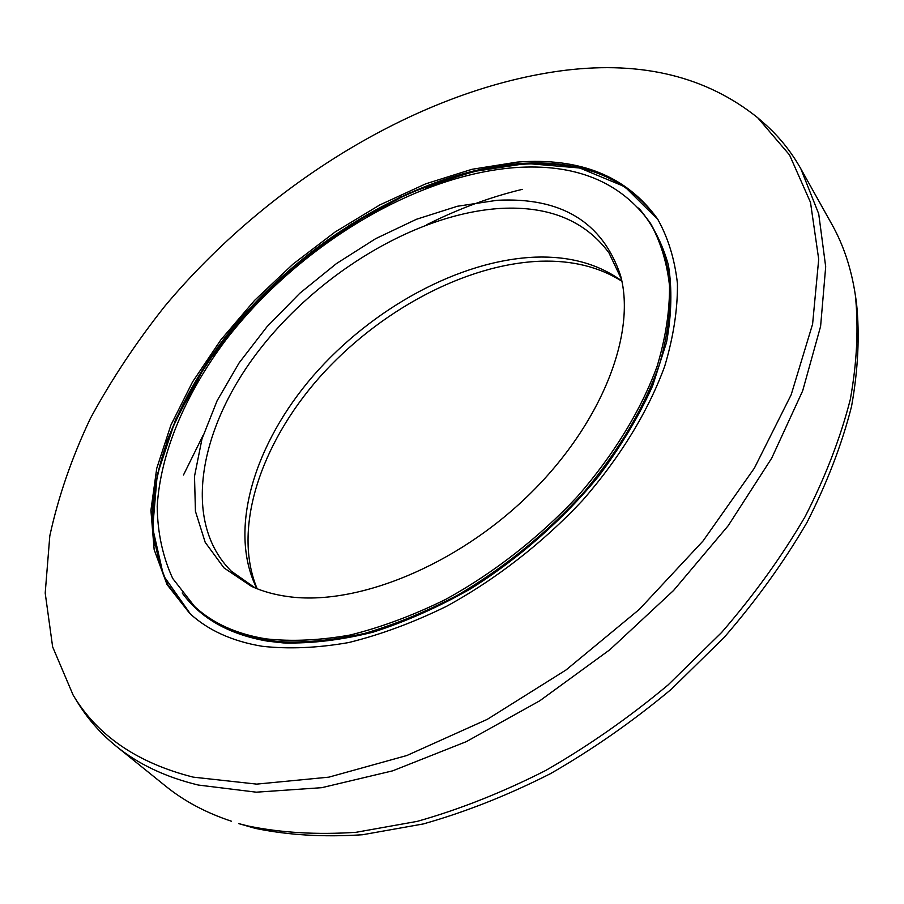 <?xml version="1.0" encoding="UTF-8"?>
<svg xmlns="http://www.w3.org/2000/svg" width="904" height="904" viewBox="0 0 904 904"><rect width="100%" height="100%" fill="white"/><g stroke="black" fill="none" stroke-linecap="round" stroke-linejoin="round"><path stroke-width="1.36" d="M621.884 281.223C599.16 266.906 572.119 260.228 540.75 261.211C465.244 263.991 378.313 311.044 319.225 377.657C260.431 444.271 232.136 528.953 257.165 588.775M621.839 280.997L620.483 279.991C597.284 263.652 568.978 256.035 535.575 257.132C459.639 260.058 371.917 308.264 313.157 375.894C254.668 443.491 228.034 528.93 256.194 587.193L256.962 588.696M255.21 587.984L231.311 571.181C181.512 521.902 199.061 427.795 259.075 350.266C319.236 272.488 417.106 213.513 500.579 208.417C548.909 205.841 585.012 220.621 608.912 252.77L621.443 279.155M288.308 596.617C356.583 606.143 456.396 565.825 529.1 494.725C601.928 423.671 636.529 333.61 620.483 275.279C602.369 222 561.226 197.004 497.064 200.292L457.39 206.259L416.473 219.265L375.725 238.633L336.446 263.584L299.834 293.235L267.042 326.672L239.142 362.854L217.129 400.698L201.976 438.96L194.507 476.306L195.433 511.291L205.208 542.355L223.989 567.904L251.549 586.391C262.488 591.397 274.748 594.798 288.308 596.617M649.942 222.576C660.293 240.826 666.813 261.798 669.502 285.506C669.796 310.569 665.717 337.35 657.264 365.849C641.456 409.32 614.211 454.294 577.611 496.319C539.247 537.451 493.674 573.023 445.548 599.476C413.264 615.353 381.544 627.184 350.368 634.981C320.05 640.371 291.947 641.67 266.047 638.879C236.475 634.054 212.666 623.263 194.631 606.527L172.698 578.447C162.686 556.627 157.522 532.592 157.206 506.353C160.426 452.734 185.501 394.099 225.424 340.525C296.975 247.323 413.026 175.783 514.252 167.658C575.012 163.206 620.246 181.501 649.942 222.576L651.038 224.26C661.174 242.057 667.66 262.465 670.519 285.483C671.084 309.801 667.514 335.791 659.773 363.464C644.891 406.404 619.963 448.926 584.99 491.041C547.869 532.264 505.641 566.853 458.283 594.809C426.891 611.432 395.794 624.257 364.979 633.308C334.842 640.077 306.603 642.902 280.251 641.795L267.527 640.281C237.967 635.433 214.158 624.641 196.112 607.895L194.631 606.527M855.331 295.032C858.687 327.485 857.015 362.301 850.291 399.489C840.528 437.683 825.499 476.702 805.181 516.546C781.926 556.344 754.083 594.968 721.652 632.427L668.011 685.017C629.127 717.471 588.346 745.969 545.654 770.502C502.522 792.39 459.74 809.351 417.286 821.363L356.052 832.301C317.067 834.9 281.065 832.799 248.035 825.985L238.792 823.634L255.346 828.38C288.15 835.16 323.881 837.285 362.549 834.742L423.23 823.962C465.277 812.108 507.652 795.362 550.333 773.734C592.572 749.484 632.913 721.313 671.356 689.221L724.386 637.196C756.456 600.132 783.983 561.904 806.967 522.489C827.047 483.018 841.895 444.339 851.534 406.461C858.167 369.566 859.817 334.988 856.472 302.75L855.331 295.032C851.319 268.59 843.5 245.029 831.872 224.339L800.865 168.833C790.887 151.149 778.559 135.928 763.891 123.147L757.733 117.769C706.623 76.772 642.563 60.941 565.565 70.252C422.044 88.016 268.454 182.371 164.822 306.196C136.233 342.277 111.429 379.669 90.411 418.371C71.857 457.514 58.331 496.68 49.81 535.857L45.2 593.08L52.635 646.869L73.122 695.074L77.394 702.046C87.507 718.669 100.434 733.393 116.175 746.207C138.278 764.196 165.647 777.135 198.27 785.034L256.318 792.186L321.79 787.678L392.641 770.841L466.294 741.653L539.756 700.803L609.884 649.693L673.593 590.459L728.228 525.665L771.688 458.192L802.662 390.867L820.606 326.321L825.691 266.748L818.719 213.864L800.865 168.833M231.379 821.205C205.988 812.786 184.088 801.091 165.658 786.141L116.175 746.207M262.149 646.27C288.704 649.23 317.553 647.987 348.673 642.563C380.697 634.642 413.32 622.562 446.531 606.313C496.059 579.215 542.999 542.705 582.538 500.432C620.268 457.232 648.371 410.981 664.7 366.256C673.446 336.943 677.695 309.405 677.446 283.619C674.734 259.233 668.101 237.65 657.524 218.881C626.834 176.235 580.052 157.307 517.19 162.098L472.035 169.285L425.773 183.806L379.725 204.971L335.113 231.989L293.043 264.081L254.6 300.377L220.768 339.983L192.552 381.917L170.901 425.106L156.731 468.374L150.911 510.364L154.155 549.609L167.003 584.515L189.704 613.387C208.067 630.303 232.215 641.264 262.149 646.27M73.122 695.074C97.361 735.619 137.385 762.976 193.219 777.135L256.713 784.118L328.841 777.157L406.845 755.518L487.245 719.369L566.085 669.932L639.264 609.443L703.029 540.999L754.354 468.182L791.181 394.732L812.594 324.118L818.708 259.256L810.492 202.372L789.531 154.946L757.733 117.769M638.653 208.01C652.259 223.909 662.157 242.882 668.372 264.917C672.203 288.523 671.604 314.332 666.553 342.322L652.552 386.031C638.947 416.134 621.116 446.011 599.081 475.662C563.407 519.303 519.043 558.401 470.645 588.809C437.931 607.364 405.342 621.828 372.855 632.224C341.034 640.1 311.191 643.671 283.325 642.925L267.81 641.185C229.356 634.597 200.812 618.517 182.179 592.945M166.743 441.604C175.229 420.676 185.941 400.054 198.857 379.736M425.682 188.45C447.898 179.15 470.035 172.076 492.092 167.251M400.709 196.948C325.112 235.311 262.024 288.512 211.457 356.549M596.357 172.675C511.133 144.211 388.822 186.416 295.89 264.657C203.072 343.045 140.832 456.486 154.494 545.293M190.45 614.053L168.031 585.057C157.827 562.548 152.607 537.812 152.347 510.839C155.782 455.752 181.557 395.658 222.463 340.819C295.755 245.425 414.382 172.201 518.286 163.68C580.673 158.968 627.274 177.647 658.067 219.728L624.777 186.699L579.769 167.997L526.58 163.477L468.645 172.28L409.083 193.128L350.662 224.486L295.89 264.657L247.041 311.869L206.27 364.154L175.67 419.343L157.206 474.962L152.686 528.151L163.522 575.678L190.45 614.053M491.855 167.285C469.854 172.133 447.774 179.195 425.626 188.484M198.891 379.669C186.009 399.941 175.319 420.507 166.833 441.378M183.467 475.029L203.14 435.208M426.959 224.61C458.396 208.847 490.137 197.106 522.207 189.365"/></g></svg>
